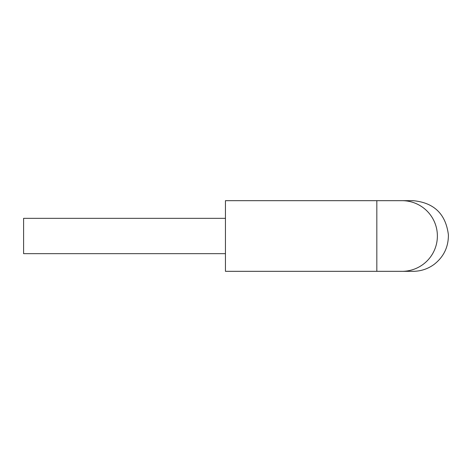 <?xml version="1.0" encoding="UTF-8"?>
<svg xmlns="http://www.w3.org/2000/svg" width="472" height="472" viewBox="0 0 472 472"><rect width="100%" height="100%" fill="white"/><g stroke="black" fill="none" stroke-linecap="round" stroke-linejoin="round"><path stroke-width="0.71" d="M225.445 236L225.445 271.323L225.445 200.677L402.055 200.677A35.323 35.323 -90 0 1 437.379 236A35.323 35.323 -90 0 1 402.055 271.323L402.067 271.323A35.323 35.312 -90 0 1 400.681 271.294M225.445 271.323L376.827 271.323L376.827 200.677M225.433 253.659L23.6 253.659L23.6 218.341L225.433 218.341M376.827 271.323L402.055 271.323M413.094 200.677L401.938 200.677M401.938 271.323L413.088 271.323M412.475 200.677L413.094 200.677C434.022 202.618 445.792 214.011 448.4 234.85C448.477 247.009 443.733 256.845 434.163 264.355C427.892 268.934 420.871 271.258 413.094 271.323L412.487 271.323M414.558 271.264L414.168 271.282M413.702 271.3L412.811 271.323M406.746 271.323L412.558 271.323"/></g></svg>
